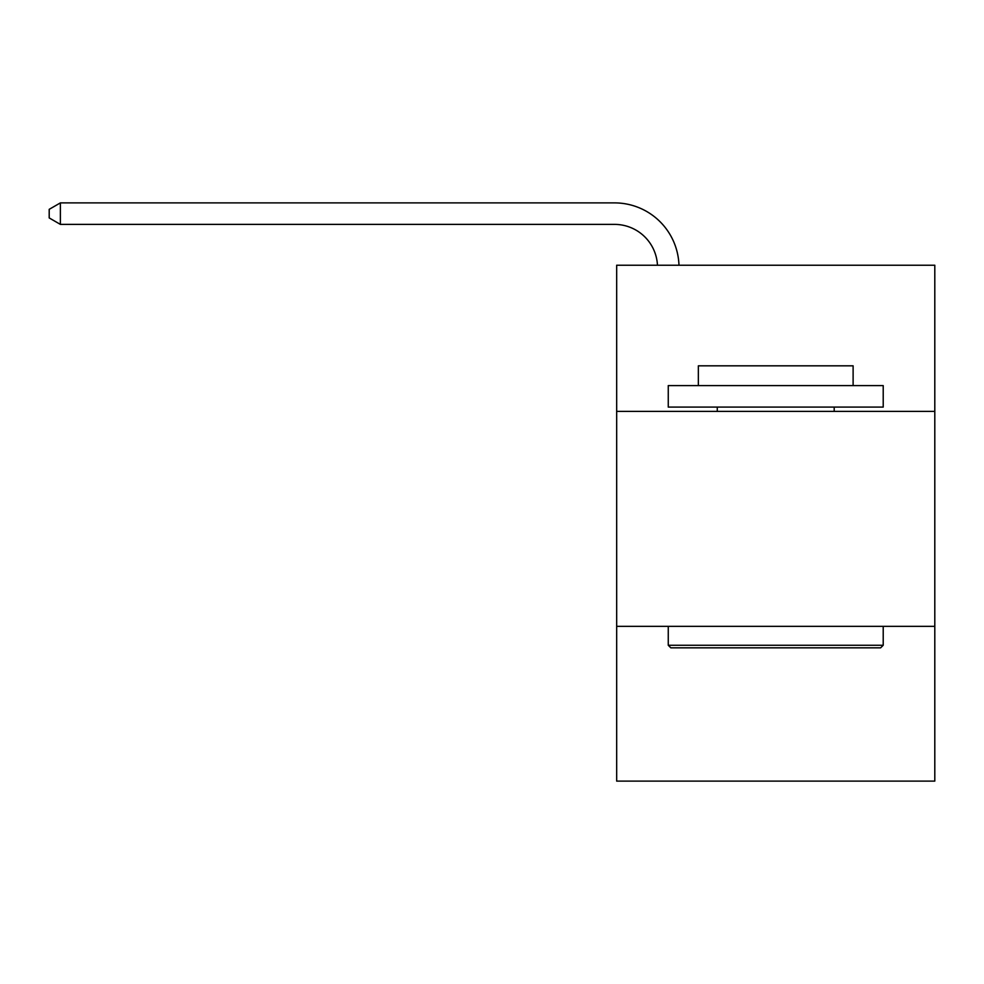 <?xml version="1.0" encoding="UTF-8"?>
<svg xmlns="http://www.w3.org/2000/svg" width="984" height="984" viewBox="0 0 984 984"><rect width="100%" height="100%" fill="white"/><g stroke="black" fill="none" stroke-linecap="round" stroke-linejoin="round"><path stroke-width="1.48" d="M934.8 411.398L934.8 265.225L616.673 265.225L616.673 411.398L934.8 411.398L934.8 781.111L616.673 781.111L616.673 411.398M934.8 626.341L616.673 626.341M614.52 224.389A42.989 42.989 0 0 1 657.46 265.225A42.989 42.989 0 0 0 614.52 224.389A42.989 42.989 0 0 1 657.46 265.225A42.989 42.989 0 0 0 614.52 224.389A42.989 42.989 0 0 1 657.46 265.225A42.989 42.989 0 0 0 614.52 224.389A42.989 42.989 0 0 1 657.46 265.225A42.989 42.989 0 0 0 614.52 224.389A42.989 42.989 0 0 1 657.46 265.225A42.989 42.989 0 0 0 614.52 224.389A42.989 42.989 0 0 1 657.46 265.225A42.989 42.989 0 0 0 614.52 224.389L60.381 224.389L49.2 217.931L49.2 209.334L60.381 202.888L614.52 202.888A64.489 64.489 0 0 1 678.972 265.225M60.381 224.389L60.381 202.888L614.52 202.888M670.842 647.841L668.259 645.258L883.214 645.258L880.631 647.841L670.842 647.841M883.214 385.605L883.214 407.093L668.259 407.093L668.259 385.605L883.214 385.605M698.357 385.605L698.357 365.827L853.116 365.827L853.116 385.605M883.214 626.341L883.214 645.258M668.259 626.341L668.259 645.258M834.198 407.093L834.198 411.398M717.274 407.093L717.274 411.398"/></g></svg>
